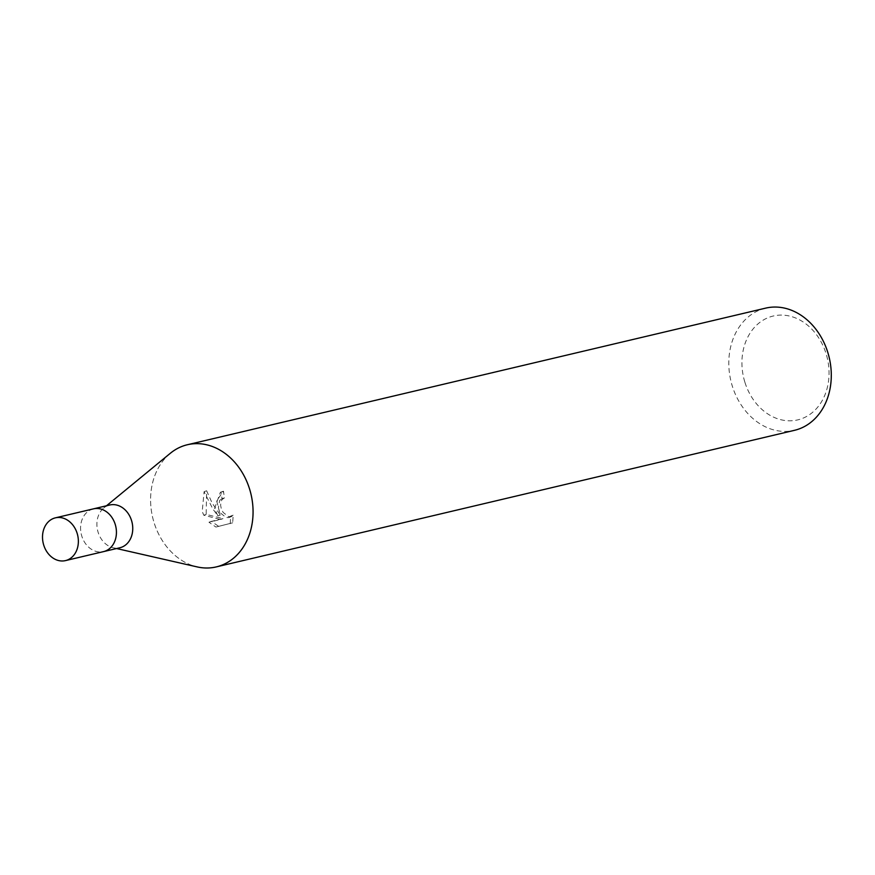 <?xml version="1.0" encoding="UTF-8"?>
<svg xmlns="http://www.w3.org/2000/svg" width="875" height="875" viewBox="0 0 875 875"><rect width="100%" height="100%" fill="white"/><g stroke="black" fill="none" stroke-linecap="round" stroke-linejoin="round"><path stroke-width="0.66" stroke-dasharray="4.38 3.28" d="M109.769 504.995A21.973 17.686 -103.3 0 0 103.797 507.992A21.973 17.686 -103.3 0 0 98.131 532.328A21.973 17.686 -103.3 0 0 113.192 547.761A21.973 17.686 -103.3 0 0 119.875 547.761M93.253 508.9A21.973 17.686 -103.3 0 0 81.812 536.178A21.973 17.686 -103.3 0 0 103.348 551.666M170.056 453.512A62.77 50.52 -103.3 0 0 154.131 522.823A62.77 50.52 -103.3 0 0 197.181 566.913M218.411 526.17L211.389 521.369L222.983 518.634L206.172 514.38L206.62 490.788L212.22 503.202L220.292 515.047L216.628 500.73L223.508 491.214A59.631 47.994 -103.3 0 0 224.514 497.842L222.108 498.695A62.77 50.52 76.7 0 1 221.047 492.089L220.358 492.286L214.55 508.55L217.886 515.9L212.833 508.955L204.105 491.673L202.213 511.47L203.777 515.222L220.544 519.498L208.961 522.233L215.906 527.056L232.717 522.791L215.906 527.067M765.614 308.142A62.77 50.52 -103.3 0 0 732.353 386.236A62.77 50.52 -103.3 0 0 794.478 430.325M170.341 453.272A62.77 50.52 -103.3 0 0 154.131 522.823A62.77 50.52 -103.3 0 0 196.82 566.825M230.202 523.688L230.716 516.053L228.605 517.628L226.045 517.453L220.719 513.242L218.936 509.753L218.389 507.642L219.702 500.358L222.108 498.695M744.942 382.397A53.353 42.941 -103.3 0 0 801.423 418.797A53.353 42.941 -103.3 0 0 826.022 353.5A53.353 42.941 -103.3 0 0 769.552 317.111A53.353 42.941 -103.3 0 0 744.942 382.397M224.514 497.842L222.108 499.505L221.025 501.703L220.598 505.148L221.32 508.9L223.114 512.389L228.473 516.589L231.405 516.644L233.155 515.189L232.706 522.791M220.292 515.047L217.886 515.9M206.62 490.777L204.105 491.673M206.172 514.38L203.777 515.233M222.983 518.634L220.544 519.498M211.389 521.369L208.961 522.233M233.155 515.189L230.727 516.053M223.508 491.214L221.047 492.089M93.461 508.856A21.962 17.686 -103.3 0 0 81.812 536.178A21.962 17.686 -103.3 0 0 103.556 551.611M113.192 547.761L116.594 548.538M221.703 498.816L224.109 497.962M228.966 517.519L231.405 516.644M220.358 492.286L222.808 491.411M103.797 507.992L106.498 505.772"/><path stroke-width="1.31" d="M103.348 551.666A21.973 17.686 -103.3 0 0 103.556 551.611L119.875 547.761A21.973 17.686 -103.3 0 0 131.512 520.428A21.973 17.686 -103.3 0 0 109.769 504.995L93.461 508.856A21.973 17.686 -103.3 0 0 93.253 508.9M93.461 508.856A21.962 17.686 -103.3 0 1 115.194 524.289A21.962 17.686 -103.3 0 1 103.556 551.611A21.973 17.686 -103.3 0 0 115.194 524.289A21.973 17.686 -103.3 0 0 93.461 508.856L55.388 517.847A21.973 17.686 -103.3 0 0 43.75 545.18A21.973 17.686 -103.3 0 0 65.494 560.602A21.973 17.686 -103.3 0 0 77.131 533.28A21.973 17.686 -103.3 0 0 55.388 517.847M116.594 548.538L197.181 566.913A62.77 50.52 -103.3 0 0 249.517 488.83A62.77 50.52 -103.3 0 0 187.392 444.741A62.77 50.52 -103.3 0 0 170.056 453.512M196.82 566.825A62.77 50.52 -103.3 0 0 216.256 566.913L794.478 430.325A62.77 50.52 -103.3 0 0 827.739 352.231A62.77 50.52 -103.3 0 0 765.614 308.142L187.392 444.741M216.256 566.913A62.77 50.52 -103.3 0 0 249.517 488.83A62.77 50.52 -103.3 0 0 170.341 453.272L106.498 505.772M103.556 551.611L65.494 560.602"/></g></svg>
